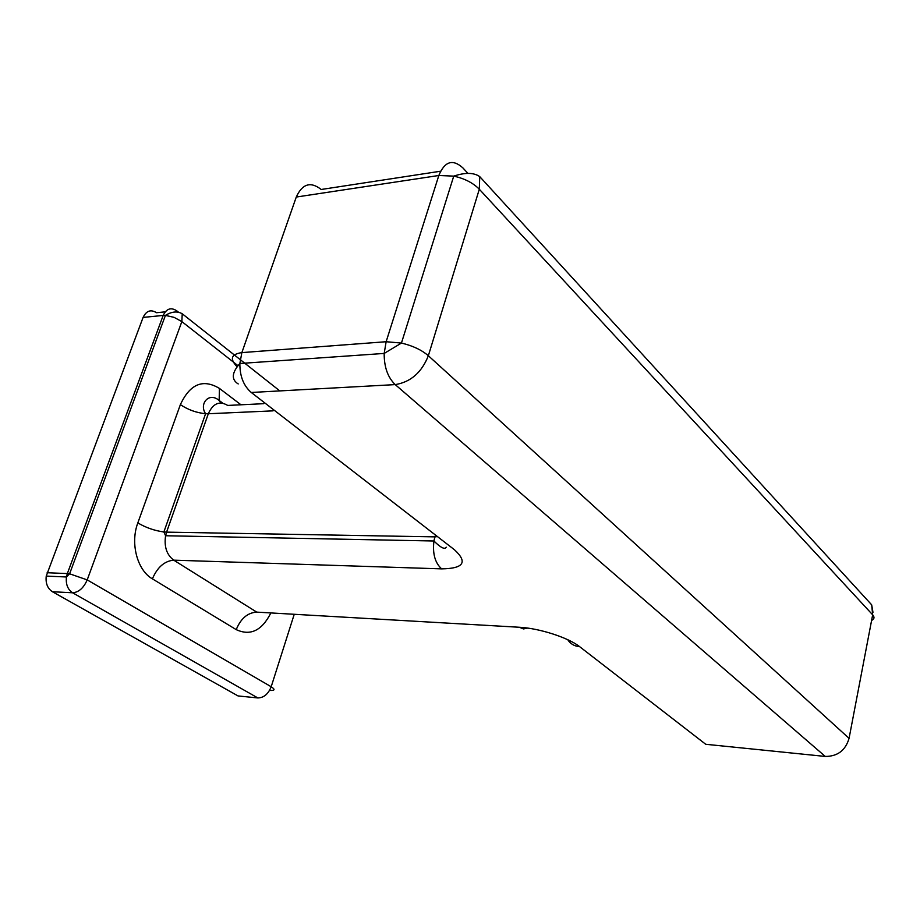 <?xml version="1.0" encoding="UTF-8"?>
<svg xmlns="http://www.w3.org/2000/svg" width="920" height="920" viewBox="0 0 920 920"><rect width="100%" height="100%" fill="white"/><g stroke="black" fill="none" stroke-linecap="round" stroke-linejoin="round"><path stroke-width="1.38" d="M52.417 591.732L72.622 592.79L257.853 697.946L238.038 695.934L52.417 591.732C47.506 588.455 45.448 583.245 46.241 576.092L143.106 317.411L163.196 315.433L67.344 573.574L47.139 572.734M165.22 311.846L156.526 312.719C150.811 309.166 146.337 310.73 143.106 317.411M440.542 171.223L321.183 189.486C310.661 181.217 302.369 183.736 296.274 197.041L438.828 175.49L386.135 341.722L241.868 352.601C231.115 354.166 229.517 358.88 237.084 366.747M296.274 197.041L241.868 352.601L239.855 363.503C231.725 372.761 231.184 379.569 238.211 383.939M263.752 403.684L227.723 405.433C219.489 400.579 213.026 403.351 208.322 413.747L205.643 413.724C196.454 412.815 188.036 409.791 180.377 404.627L137.827 522.905C145.889 527.678 154.571 530.691 163.875 531.967L166.577 532.139L208.322 413.747L273.033 410.86M220.811 402.96L219.144 400.464L219.443 388.412C203.032 378.534 190.014 383.939 180.377 404.627M219.443 388.412L240.982 404.788M270.859 612.938C261.958 630.614 250.424 636.18 236.233 629.636L152.398 578.852C157.343 567.26 164.461 561.028 173.754 560.165L441.634 568.87C463.703 568.56 467.981 562.178 454.445 549.746L251.275 392.472C243.593 385.859 239.786 376.199 239.855 363.503L384.18 353.429C384.1 367.068 387.791 377.464 395.232 384.606L825.263 756.435L705.732 744.28L579.657 646.679C568.479 637.663 539.108 628.188 519.351 627.256L256.726 612.122L173.754 560.165C166.727 554.875 164.001 546.733 165.589 535.75L433.941 540.995C432.434 553.564 434.999 562.856 441.634 568.87M137.827 522.905C130.076 543.26 137.252 570.297 152.398 578.852M237.946 365.642L181.849 321.586L87.204 579.899L271.193 686.745L294.239 614.284M222.709 403.144L219.144 400.464C208.851 391.529 198.835 404.167 205.608 413.666L163.875 531.967L165.589 535.75L166.577 532.139L434.884 536.866L435.091 536.141M257.853 697.946C263.821 697.785 268.26 694.059 271.193 686.745C275.413 689.482 274.907 690.713 269.663 690.425L269.801 689.977M251.275 392.472L395.232 384.606C410.653 382.11 421.693 372.485 428.352 355.729L849.068 738.346L872.666 614.836L479.308 189.232L479.745 176.629C473.938 172.511 465.267 172.339 453.744 176.123C464.6 178.526 473.121 182.896 479.308 189.232L428.352 355.729C421.659 349.945 412.689 345.724 401.442 343.068L384.18 353.429L386.135 341.722L401.442 343.068L453.744 176.123L438.828 175.49C444.705 161.345 452.697 158.78 462.806 167.82L467.947 173.386M256.726 612.122C247.583 612.72 240.752 618.562 236.233 629.636M178.537 312.236L176.594 310.707C170.901 307.108 166.428 308.683 163.196 315.433L165.427 315.399L69.609 573.792L67.344 573.574L66.447 576.978L46.241 576.092M87.204 579.899C83.628 587.995 78.775 592.284 72.622 592.79C67.712 589.49 65.653 584.212 66.447 576.978L69.609 573.792L87.204 579.899M181.849 321.586L174.041 317.342L165.427 315.399C171.706 311.512 177.318 310.96 182.229 313.766L181.849 321.586M436.034 536.866L434.884 536.866L433.941 540.995C440.668 547.699 444.762 549.757 446.234 547.181M567.755 639.722C570.469 643.919 574.436 646.242 579.657 646.679M527.678 628.095L523.445 628.935L519.351 627.256M849.068 738.346C845.503 750.409 837.556 756.435 825.263 756.435M711.102 744.82L705.732 744.28M864.834 597.367L871.677 604.842L872.666 614.836C874.724 617.193 874.368 619.056 871.596 620.436M279.806 390.908L182.229 313.766M479.745 176.629L871.677 604.842L872.976 612.317"/></g></svg>
